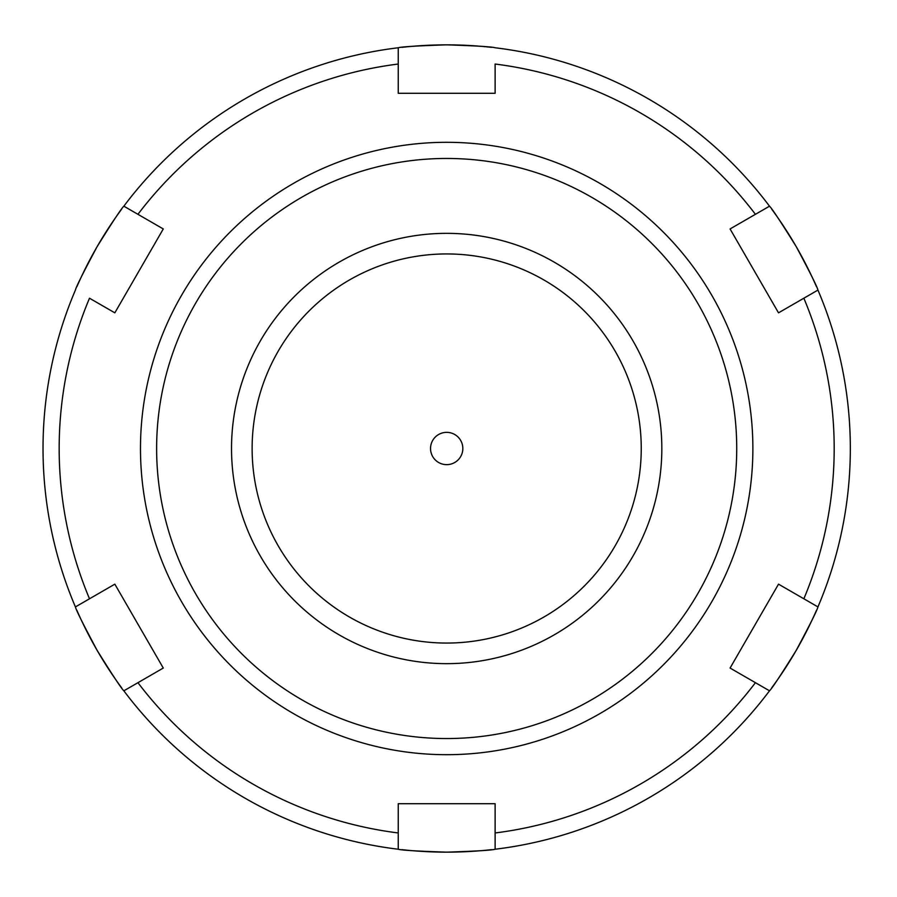 <?xml version="1.0" encoding="UTF-8"?>
<svg xmlns="http://www.w3.org/2000/svg" width="897" height="897" viewBox="0 0 897 897"><rect width="100%" height="100%" fill="white"/><g stroke="black" fill="none" stroke-linecap="round" stroke-linejoin="round"><path stroke-width="1.35" d="M462.83 448.5A16.146 16.146 0 0 1 438.611 462.482A16.146 16.146 0 0 1 438.611 434.518A16.146 16.146 0 0 1 462.83 448.5M446.684 643.059A194.559 194.559 0 0 1 252.124 448.5A194.559 194.559 0 0 1 446.684 253.941A194.559 194.559 0 0 1 641.243 448.5A194.559 194.559 0 0 1 446.684 643.059M123.853 690.813A403.65 403.65 0 0 0 398.246 849.235L398.246 803.712L495.122 803.712L495.122 849.235C492.24 850.21 476.094 851.186 446.684 852.15C417.262 851.186 401.116 850.21 398.246 849.235A403.65 403.65 0 0 1 123.853 690.813L137.947 682.684L123.853 690.813C121.566 688.806 112.652 675.306 97.111 650.325C83.242 624.368 76.01 609.904 75.415 606.921L114.838 584.16L163.276 668.052L114.838 584.16M495.122 849.235A403.65 403.65 0 0 0 769.503 690.813L755.42 682.684A387.504 387.504 0 0 1 495.122 832.965L495.122 849.235A403.65 403.65 0 0 0 769.503 690.813C771.79 688.806 780.704 675.306 796.256 650.325A403.65 403.65 0 0 1 771.723 687.831A403.65 403.65 0 0 0 796.244 650.325C810.114 624.368 817.346 609.904 817.941 606.921L803.858 598.781L817.941 606.921A403.65 403.65 0 0 0 817.941 290.079C817.346 287.096 810.114 272.632 796.256 246.675A403.65 403.65 0 0 1 816.472 286.67A403.65 403.65 0 0 0 796.256 246.675C780.704 221.694 771.79 208.194 769.503 206.187L755.42 214.316L769.503 206.187A403.65 403.65 0 0 0 495.122 47.765C492.24 46.79 476.094 45.814 446.684 44.85A403.65 403.65 0 0 1 491.421 47.339A403.65 403.65 0 0 0 446.684 44.85C417.262 45.814 401.116 46.79 398.246 47.765L398.246 64.035L398.246 47.765A403.65 403.65 0 0 0 123.853 206.187C121.566 208.194 112.652 221.694 97.111 246.675A403.65 403.65 0 0 1 121.633 209.169A403.65 403.65 0 0 0 97.111 246.675C83.242 272.632 76.01 287.096 75.415 290.079A403.65 403.65 0 0 0 75.415 606.921L89.498 598.781A387.504 387.504 0 0 1 89.498 298.219L114.838 312.84L163.276 228.948L114.838 312.84M163.276 668.052L137.947 682.684A387.504 387.504 0 0 0 398.246 832.965L398.246 849.235M398.246 47.765A403.65 403.65 0 0 0 123.853 206.187L163.276 228.948M123.853 206.187L137.947 214.316A387.504 387.504 0 0 1 398.246 64.035L398.246 93.288L495.122 93.288L495.122 64.035A387.504 387.504 0 0 1 755.42 214.316L730.08 228.948L778.518 312.84L730.08 228.948M817.941 606.921A403.65 403.65 0 0 0 817.941 290.079L778.518 312.84M817.941 290.079L803.858 298.219A387.504 387.504 0 0 1 803.858 598.781L778.518 584.16L730.08 668.052L778.518 584.16M769.503 690.813L730.08 668.052M495.122 803.712L398.246 803.712M446.684 663.657A215.157 215.157 0 0 0 661.829 448.5A215.157 215.157 0 0 0 446.684 233.343A215.157 215.157 0 0 0 231.527 448.5A215.157 215.157 0 0 0 446.684 663.657M446.684 852.15A403.65 403.65 0 0 0 491.421 849.661A403.65 403.65 0 0 1 401.934 849.661A403.65 403.65 0 0 0 446.684 852.15M796.256 650.325A403.65 403.65 0 0 0 816.472 610.33A403.65 403.65 0 0 1 796.256 650.325M446.684 44.85A403.65 403.65 0 0 0 401.934 47.339A403.65 403.65 0 0 1 446.684 44.85M97.111 246.675A403.65 403.65 0 0 0 76.884 286.67A403.65 403.65 0 0 1 97.111 246.675M76.884 610.33A403.65 403.65 0 0 0 121.633 687.831A403.65 403.65 0 0 1 76.884 610.33M796.244 246.675A403.65 403.65 0 0 0 771.723 209.169A403.65 403.65 0 0 1 796.244 246.675M75.415 290.079A403.65 403.65 0 0 0 75.415 606.921M769.503 206.187A403.65 403.65 0 0 0 495.122 47.765M446.684 754.691A306.191 306.191 0 0 0 752.875 448.5A306.191 306.191 0 0 0 446.684 142.309A306.191 306.191 0 0 0 140.481 448.5A306.191 306.191 0 0 0 446.684 754.691M446.684 738.545A290.045 290.045 0 0 0 736.729 448.5A290.045 290.045 0 0 0 446.684 158.455A290.045 290.045 0 0 0 156.627 448.5A290.045 290.045 0 0 0 446.684 738.545"/></g></svg>
